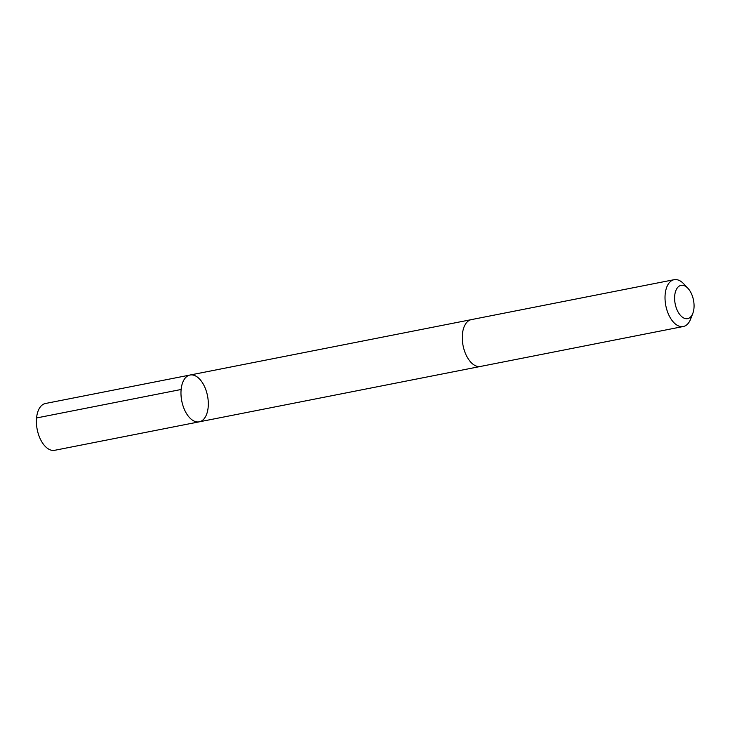 <?xml version="1.0" encoding="UTF-8"?>
<svg xmlns="http://www.w3.org/2000/svg" width="730" height="730" viewBox="0 0 730 730"><rect width="100%" height="100%" fill="white"/><g stroke="black" fill="none" stroke-linecap="round" stroke-linejoin="round"><path stroke-width="1.09" d="M208.214 401.016A23.853 13.131 -101.1 0 1 199.254 421.83A23.853 13.131 -101.1 0 1 181.761 400.962A23.853 13.131 -101.1 0 1 190.037 375.028A23.853 13.131 -101.1 0 1 208.214 401.016M45.47 403.489A23.853 13.131 78.9 0 0 36.5 424.312A23.853 13.131 78.9 0 0 54.686 450.3L199.254 421.83A23.853 13.131 -101.1 0 1 181.761 400.962A23.853 13.131 -101.1 0 1 190.037 375.028L45.47 403.489M687.915 288.286L683.727 283.833A23.853 13.131 78.9 0 0 674.082 279.7L471.343 319.621A23.853 13.131 78.9 0 0 462.373 340.445A23.853 13.131 78.9 0 0 480.559 366.433L683.307 326.511A23.853 13.131 78.9 0 0 690.653 319.028L692.843 313.316A16.963 9.344 78.9 0 0 687.915 288.286A16.963 9.344 78.9 0 0 674.675 300.149A16.963 9.344 78.9 0 0 682.486 317.24A16.963 9.344 78.9 0 0 692.843 313.316M674.082 279.7A23.853 13.131 78.9 0 0 665.121 300.514A23.853 13.131 78.9 0 0 683.307 326.511M181.122 389.491L36.555 417.962M471.005 319.704L190.037 375.028M480.221 366.496L199.254 421.83"/></g></svg>
